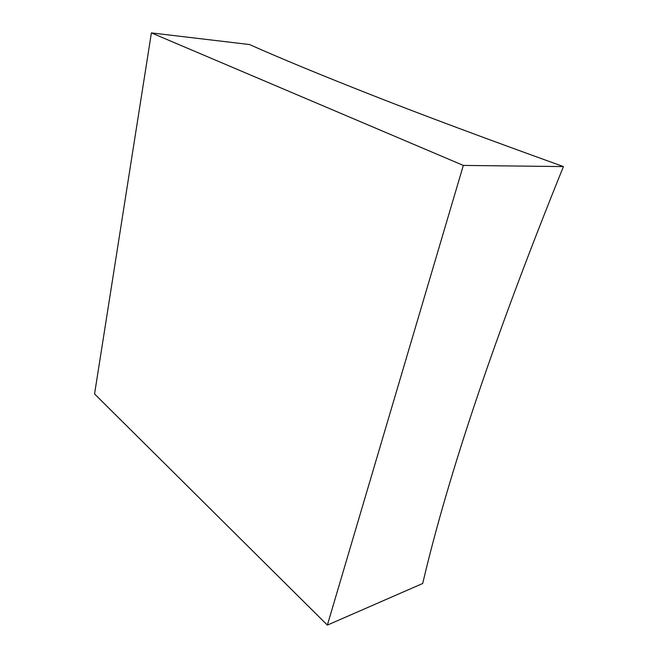<?xml version="1.0" encoding="UTF-8"?>
<svg xmlns="http://www.w3.org/2000/svg" width="658" height="658" viewBox="0 0 658 658"><rect width="100%" height="100%" fill="white"/><g stroke="black" fill="none" stroke-linecap="round" stroke-linejoin="round"><path stroke-width="0.99" d="M249.472 44.53C280.53 58.356 321.326 75.201 371.869 95.081C422.436 114.986 486.287 138.813 563.437 166.581C495.326 334.864 448.411 473.834 422.699 583.49L327.363 625.1L463.331 165.413L151.398 32.9L249.472 44.53M563.437 166.581L463.331 165.413M327.363 625.1L94.563 393.936L151.398 32.9"/></g></svg>
